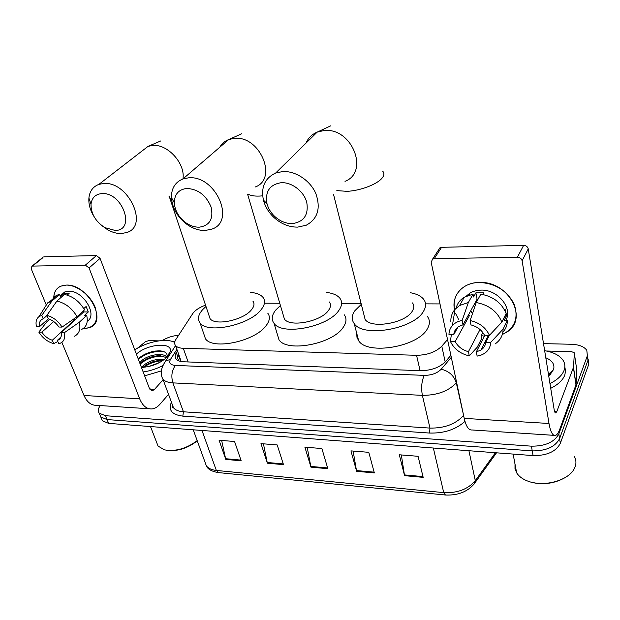 <?xml version="1.0" encoding="UTF-8"?>
<svg xmlns="http://www.w3.org/2000/svg" width="620" height="620" viewBox="0 0 620 620"><rect width="100%" height="100%" fill="white"/><g stroke="black" fill="none" stroke-linecap="round" stroke-linejoin="round"><path stroke-width="0.93" d="M180.459 359.305L175.569 345.603C176.994 347.254 179.567 348.153 183.287 348.3L416.555 355.291C427.374 355.128 435.782 352.083 441.796 346.162L447.539 339.582M205.538 305.141C199.4 307.404 195.114 310.248 192.688 313.673L175.871 339.489C174.352 341.876 174.251 343.914 175.569 345.603L165.633 361.026L170.531 359.313C168.632 362.901 170.252 364.94 175.398 365.436L424.274 375.371C431.536 375.333 437.178 373.271 441.2 369.202L451.298 357.337M439.991 303.924L425.545 303.862M361.119 303.599L341.604 303.513M279.76 303.257L264.755 303.196M148.684 366.552L159.766 362.429L148.684 366.552M543.515 343.627L571.353 344.263C578.979 344.573 584.133 346.603 586.814 350.354L587.365 355.756L558.814 433.938C554.389 442.176 545.251 446.253 531.41 446.168L105.524 415.725L99.239 413.191C97.697 411.13 98.045 408.588 100.293 405.565M162.378 340.504C167.532 337.381 172.918 335.676 178.552 335.374M588.202 359.507L588.605 364.692L560.325 443.37L559.573 438.666C555.163 446.927 546.057 451.004 532.247 450.895L107.097 419.562L100.812 417.004L99.874 414.726L100.812 417.004L107.097 419.562L532.247 450.895C546.057 451.004 555.163 446.927 559.573 438.666L587.985 360.236L559.573 438.666L558.814 433.938M587.582 355.051L587.985 360.236L587.582 355.051M177.483 350.974L176.351 352.749C174.832 355.19 174.739 357.275 176.08 359.011C177.506 360.685 180.064 361.607 183.745 361.786L420.399 370.69C431.202 370.597 439.588 367.551 445.555 361.538L450.872 355.314M176.669 359.615L178.94 355.043M560.325 443.37C555.939 451.654 546.856 455.723 533.076 455.591L108.663 423.382L102.377 420.802L101.432 418.515M225.804 459.412L219.069 440.246L234.562 441.502L241.18 460.807L225.804 459.412L225.61 458.707L240.94 460.094M356.639 471.316L350.935 450.88L368.792 452.321L374.341 472.921L356.639 471.316L356.477 470.564L374.139 472.161M404.581 475.672L399.303 454.778L418.074 456.297L423.173 477.361L404.581 475.672L404.426 474.904L422.987 476.586M267.406 463.194L260.974 443.625L277.194 444.935L283.503 464.659L267.406 463.194L267.212 462.474L283.27 463.93M310.969 467.154L304.877 447.167L321.888 448.539L327.841 468.697L310.969 467.154L310.791 466.426L327.624 467.945M307.218 447.353L310.791 466.426M263.438 443.827L267.212 462.474M401.341 454.948L404.426 474.904M353.129 451.058L356.477 470.564M221.65 440.456L225.61 458.707M479.586 282.457C495.597 283.433 507.129 290.687 514.174 304.219C518.785 318.099 514.84 328.197 502.316 334.521L506.835 332.088C528.992 319.052 508.687 281.007 479.586 282.457C462.83 282.294 451.197 295.593 454.561 309.876C452.802 299.855 456.157 292.036 464.643 286.417C468.945 283.851 473.928 282.526 479.586 282.457M546.336 350.998L571.539 351.656L574.182 352.695L574.353 353.322L573.5 367.249L576.05 384.617L559.721 429.381C558.395 432.954 556.954 434.976 555.396 435.442C552.653 435.891 550.514 431.907 549.002 423.475L522.11 260.795C521.497 258.587 519.924 257.393 517.413 257.215L523.629 245.357C526.101 245.512 527.643 246.69 528.24 248.868L554.195 409.867C554.575 412.013 555.109 413.029 555.814 412.912L556.853 411.471L573.5 367.249M576.794 370.062L576.05 384.617M554.079 435.356L472.06 429.97C468.704 430.357 466.085 426.49 464.225 418.376L431.179 262.299L432.551 259.16L434.202 258.734L517.413 257.215M488.622 336.714L487.739 336.66L488.622 336.714M484.344 336.226L481.283 335.567L484.344 336.226M458.769 319.819L455.506 313.263L458.769 319.819M438.542 249.938L439.968 247.744L441.595 247.318L523.629 245.357M467.054 295.787L467.015 295.36L467.054 295.787M470.123 320.563L470.983 324.919C477.206 326.562 481.709 330.003 484.483 335.234L489.443 335.327C485.77 327.531 479.33 322.609 470.123 320.563L476.23 302.545L480.833 294.151C493.233 296.438 501.681 302.878 506.16 313.488L506.308 316.099L504.192 320.354L507.393 320.393C507.354 324.988 505.843 328.949 502.859 332.266M489.327 335.327L485.824 342.232C485.414 345.557 483.786 348.161 480.934 350.044L476.315 351.889L484.856 335.242M456.111 308.163C457.281 303.521 460.009 299.863 464.31 297.181L473.029 294.159L473.571 296.98L475.865 292.865L483.623 292.857L482.748 294.469M466.286 296.127L469.991 293.051L472.812 291.632L476.757 290.501L481.035 290.106C497.814 289.431 513.081 308.217 505.835 320.377M480.027 329.53L468.441 351.672L469.286 355.872L477.16 347.293L481.632 338.613L481.104 335.908L482.848 332.553M467.263 295.701L467.17 295.213M485.824 342.232L490.776 342.349L503.122 329.073L507.393 320.393M503.122 329.073C503.006 335.381 500.348 340.326 495.155 343.906M450.841 321.454C450.709 316.781 452.127 312.705 455.096 309.225L459.56 305.528L468.348 302.513L462.14 320.47L463.016 324.803L477.082 299.22L478.175 299.003M473.029 294.159L468.348 302.513M490.776 342.349C490.257 348.804 486.723 353.168 480.175 355.423L477.144 356.105L476.315 351.889M469.286 355.872C460.358 353.795 454.065 348.983 450.407 341.434L455.189 341.543L469.332 315.735L468.751 314.371M451.36 334.599L450.407 341.434M457.947 327.089L453.755 334.645L448.965 334.552C449.019 331.111 450.159 328.12 452.375 325.578C454.801 322.896 458.056 321.191 462.14 320.47M468.441 351.672C462.365 350.021 457.947 346.642 455.189 341.543M453.755 334.645C454.111 331.119 455.839 328.375 458.947 326.415L463.016 324.803M476.23 302.545C488.762 304.893 497.302 311.418 501.859 322.113L506.16 313.488L505.075 309.225L504.649 310.078M501.859 322.113L489.443 335.327M472.401 313.829L470.797 310.659M476.594 301.886L476.067 301.064M475.865 292.865L477.082 299.22M504.866 316.091L506.308 316.099M468.007 315.727L469.332 315.735M574.213 456.227C576.058 459.42 576.414 462.807 575.275 466.364L574.275 468.674C568.741 480.206 545.027 487.057 529.333 481.647C523.342 479.679 519.111 476.741 516.654 472.835L514.995 468.588L515.011 464.132M544.654 350.695C553.482 352.207 559.596 355.376 562.999 360.204C565.06 363.39 565.401 366.839 564.022 370.535C561.976 375.542 557.287 379.889 549.963 383.594M564.836 367.032L565.572 371.047L564.743 375.232C562.704 380.262 558.031 384.625 550.723 388.322M545.794 357.763C552.327 360.53 554.915 364.467 553.567 369.582L548.731 375.953M548.351 373.604L547.63 369.156M564.828 477.772C554.218 483.654 542.934 485.096 530.96 482.12M550.521 374.333L549.545 373.325M551.343 371.992L551.653 373.038L551.436 371.907M550.242 374.612L549.204 373.643M281.038 182.714C269.677 184.628 264.988 191.588 266.972 203.6C268.22 208.351 270.731 212.567 274.505 216.233C279.915 221.231 285.867 223.681 292.361 223.603C303.94 221.913 308.737 214.838 306.768 202.376C303.909 191.286 291.702 181.954 281.038 182.714M297.724 227.114C288.943 227.207 280.899 223.882 273.614 217.155C268.522 212.203 265.127 206.514 263.43 200.09C260.811 187.147 264.88 178.134 275.644 173.05L282.472 171.577C295.322 170.639 310.202 180.405 315.828 193.541C320.935 208.312 317.75 218.868 306.272 225.207L297.724 227.114M363.878 314.518L365.118 319.416C371.186 329.181 405.798 323.175 412.339 311.07C414.199 308.016 414.253 305.303 412.502 302.924M410.184 292.671C416.594 293.826 421.112 296.065 423.731 299.39C426.25 302.824 426.196 306.745 423.584 311.163C414.276 329.003 363.041 337.947 354.214 323.594C351.377 319.734 351.618 315.41 354.942 310.62L361.305 304.327M427.521 316.649C430.04 320.168 430.017 324.167 427.451 328.654C418.329 346.774 367.536 355.462 358.662 340.752L356.942 337.272L356.771 333.452M186.752 188.441C178.638 189.488 174.483 194.262 174.29 202.771C174.91 210.854 178.878 217.597 186.202 222.991C190.518 225.897 194.889 227.292 199.299 227.184C209.676 225.603 213.621 218.914 211.126 207.103C206.197 195.292 198.067 189.069 186.752 188.441M205.236 230.485C199.253 230.624 193.355 228.726 187.527 224.812C177.653 217.542 172.283 208.429 171.422 197.47C171.391 188.309 175.22 182.141 182.908 178.971L188.317 177.855C215.295 174.732 236.104 221.263 212.032 229.067L205.236 230.485M283.216 314.999L284.417 319.052C289.912 327.608 321.098 321.579 328.499 310.419C330.832 307.171 331.103 304.35 329.305 301.948M326.74 292.431C332.994 293.245 337.381 295.182 339.892 298.251C342.488 301.708 342.132 305.792 338.807 310.496C328.205 326.942 282.053 335.924 274.04 323.338C271.165 319.486 271.738 315.038 275.776 310.008L280.418 305.505M344.232 314.766C346.844 318.324 346.518 322.485 343.255 327.259C332.847 343.953 287.076 352.726 279 339.822L277.187 333.777M101.579 193.618C95.356 194.3 91.83 197.827 91.008 204.213C90.985 213.784 95.596 221.588 104.85 227.625L115.072 230.431C136.292 230.772 122.427 191.565 101.579 193.618M93.961 216.473C90.163 210.242 88.474 204.104 88.9 198.067C89.644 191.185 92.969 186.628 98.874 184.388L103.246 183.536C128.022 180.621 149.242 225.812 126.953 232.461L121.45 233.546C116.948 233.67 112.336 232.407 107.617 229.749L101.502 225.362M208.924 315.286L210.04 318.618C215.016 326.151 243.412 320.176 251.441 309.814C254.231 306.42 254.727 303.537 252.913 301.157M250.193 292.353C256.316 292.849 260.586 294.515 262.988 297.352C265.608 300.778 264.926 304.963 260.935 309.892C249.364 325.136 207.344 334.048 200.09 322.966C197.23 319.168 198.152 314.658 202.841 309.434L205.987 306.474M267.778 313.193C270.421 316.719 269.778 320.982 265.856 325.981C254.487 341.45 212.807 350.184 205.476 338.815L203.786 333.847M66.332 285.084C76.919 284.906 90.613 295.438 95.139 307.264C98.975 320.463 95.209 327.6 83.847 328.662L90.233 327.43C107.872 320.974 87.389 283.859 66.332 285.084C58.203 285.595 54.018 289.951 53.754 298.15C53.785 292.307 56.133 288.308 60.791 286.161L66.332 285.084M137.338 348.308L145.351 341.791L148.746 340.605L158.798 340.868M171.531 341.202L174.964 341.295M168.532 394.367L159.883 404.318C157.41 407.139 154.706 408.681 151.768 408.944C146.607 409.115 142.577 405.743 139.678 398.831L89.048 267.964L85.351 265.127L96.418 255.564L100.068 258.37L149.304 388.135L152.373 390.701L154.326 389.593L163.114 379.735M149.288 408.782L96.604 405.325C91.21 405.457 87.009 402.179 83.995 395.483L61.868 342.38M42.493 258.013L32.511 266.089L85.351 265.127M32.511 266.089L31.899 266.213L31.264 268.925L46.058 304.428M43.966 256.82L96.418 255.564M46.857 315.386L48.306 318.851C52.545 320.145 56.087 322.873 58.923 327.035L62.047 327.096C58.11 320.897 53.041 316.99 46.857 315.386L56.862 301.111L64.472 294.438C72.819 296.252 79.492 301.39 84.498 309.853L77.074 316.68L62.047 327.096M61.24 332.622L64.356 332.692C65.487 338.729 63.635 342.411 58.799 343.744L57.319 340.388L58.086 340.109C60.744 338.799 61.798 336.303 61.24 332.622L83.7 311.93L83.46 310.806M57.319 340.388L60.985 336.986M52.041 300.94C52.925 298.189 54.669 296.244 57.257 295.104L59.505 294.438L60.419 296.693L64.178 293.399L66.557 293.159L69.138 293.399L67.224 295.081M60.923 295.275L64.689 291.989L68.789 291.199C83.157 290.377 98.131 315.115 87.226 321.238M61.884 294.438L62 293.849M64.356 332.692L79.314 322.237L86.699 315.379L84.653 315.355L88.303 311.976L86.118 306.474L83.793 308.605M86.699 315.379C88.21 322.214 86.568 326.864 81.794 329.344M79.314 322.237C80.871 329.104 79.252 333.769 74.462 336.242M49.631 319.285L46.911 321.71L38.828 332.111L41.866 332.18L53.707 321.532M44.206 308.38L47.709 302.831L51.871 301.095L41.827 315.324L43.284 318.781L46.926 315.557M59.505 294.438L51.871 301.095M75.26 319.703L74.78 319.579L52.328 340.248L53.746 343.612L57.792 341.527M53.746 343.612C47.686 341.984 42.718 338.148 38.828 332.111M48.298 318.843L39.517 326.663L36.479 326.601C35.433 322.09 36.285 318.742 39.021 316.572L41.827 315.324M52.328 340.248C48.159 338.946 44.671 336.257 41.866 332.18M39.517 326.663C38.889 322.873 39.959 320.315 42.726 318.982L43.284 318.781M56.862 301.111C65.255 302.971 71.99 308.163 77.074 316.68M78.523 316.696L77.392 316.386M64.178 293.399L64.604 294.454M83.7 311.93L88.303 311.976M74.78 319.579L74.943 319.99M134.788 349.874C147.188 341.566 166.741 337.861 174.685 342.411M136.4 354.121C147.297 343.976 172.213 341.76 170.407 351.284L167.54 356.639C160.619 363.204 151.923 366.792 141.445 367.412M163.029 360.453L161.518 360.36C154.419 360.623 148.49 362.754 143.732 366.753L143.135 367.358M164.285 359.553C156.395 358.662 149.397 360.67 143.29 365.575L141.717 367.404M166.54 357.655L159.937 355.655C152.784 355.88 146.785 358.011 141.949 362.041L140.198 364.134M166.873 357.329L166.764 357.182C163.626 352.075 147.397 354.911 141.5 360.856L139.748 362.948M170.407 351.284L167.191 356.531C167.431 353.051 164.835 351.145 159.402 350.827C151.319 351.052 144.413 353.563 138.686 358.368M162.789 365.63C156.426 368.892 149.893 371 143.174 371.969M161.448 370.884L144.646 375.852M197.183 440.642C186.418 448.663 175.491 451.732 164.409 449.864L158.054 446.067L156.674 442.502M197.261 440.843C187.232 448.624 176.793 451.748 165.958 450.197M158.534 360.507L145.654 365.211M167.214 356.322L165.059 355.74M157.147 355.764L143.615 360.685M156.155 350.943C150.714 351.711 145.708 353.532 141.135 356.415M162.634 360.716C155.55 361.135 149.219 363.336 143.638 367.327M167.323 356.872L166.175 356.531M163.246 356.074C154.287 356.043 146.645 358.67 140.314 363.948M169.066 354.462L168.718 354.043M163.959 351.687C154.326 350.742 145.801 353.292 138.384 359.36M179.63 361.15L180.753 360.747M445.199 361.948L441.796 346.162M420.096 370.683L416.555 355.291M188.116 361.948L183.287 348.3M464.977 421.399C455.778 429.575 443.959 433.457 429.505 433.047L182.823 416.129C171.88 414.741 168.09 410.099 171.438 402.202M531.41 446.168L533.076 455.591M587.365 355.756L588.605 364.692M105.524 415.725L108.663 423.382M172.531 406.836L172.879 406.108M456.63 382.517L456.312 382.904L463.582 415.346M441.2 369.202C448.981 371.07 454.018 375.642 456.312 382.904C448.33 391.22 437.015 395.366 422.375 395.351L429.97 428.087C444.385 428.311 455.491 424.189 463.272 415.733L463.977 417.206M424.274 375.371C421.646 381.044 421.011 387.709 422.375 395.351L172.864 382.881L183.435 411.796L429.97 428.087L429.505 433.047M175.398 365.436C171.81 370.349 170.965 376.17 172.864 382.881C168.097 382.602 164.773 381.346 162.889 379.115L173.492 407.766C175.398 410.091 178.715 411.432 183.435 411.796L182.823 416.129M172.127 404.07L173.492 407.766C172.786 407.991 172.306 406.704 172.066 403.914M176.909 349.362L170.531 359.313M177.808 356.826L176.351 352.749M445.114 494.977L218.713 472.634L216.341 470.44L443.726 492.629L445.447 495.016C457.622 495.55 467.131 491.939 473.975 484.181L475.3 480.671L495.411 452.732M204.902 461.846L206.351 465.821C208.312 468.394 211.645 469.929 216.341 470.44L201.988 430.466M433.349 448.02L443.726 492.629C457.49 493.225 468.015 489.234 475.3 480.671L468.929 450.725M464.225 418.376L549.002 423.475M441.595 247.318L434.202 258.734M554.528 411.347L556.853 411.471M575.98 384.966L573.423 367.598M528.24 248.868L522.11 260.795M576.848 370.473L574.353 353.322M336.823 190.619L347.006 191.332C360.267 190.758 377.317 184.272 382.145 178.025C384.268 175.367 384.478 173.112 382.757 171.267M345.007 181.35C369.846 171.934 351.618 126.829 323.679 130.595L317.169 132.13C311.922 134.331 308.194 138.004 305.97 143.166M255.153 187.015C278.349 178.994 259.733 134.873 233.911 138.392L228.703 139.562C224.773 141.089 221.766 143.669 219.705 147.304M247.985 194.006C250.317 195.633 254.309 196.315 259.958 196.052L262.671 195.835M182.962 178.917C185.543 163.424 167.307 143.46 152.241 145.483L148.01 146.398L140.763 152.001M168.919 196.044L169.857 198.245L171.546 199.33M83.995 395.483L139.678 398.831M149.939 389.352L154.326 389.593M100.068 258.37L89.048 267.964M179.932 357.817L178.188 360.592M99.239 413.191L102.377 420.802M165.633 361.026C160.913 367.962 159.991 373.992 162.889 379.115M218.271 472.595C211.707 471.456 207.739 469.2 206.351 465.821L193.246 429.8M496.512 452.817L475.331 482.29M439.968 247.744L432.551 259.16M480.934 350.044L488.421 335.312M468.813 295.128L469.991 293.051M459.56 305.528L464.31 297.181M452.375 325.578L455.096 309.225M548.468 374.333L553.567 369.582M513.12 454.08L516.654 472.835M274.505 216.233L273.614 217.155M266.972 203.6L263.43 200.09M330.786 125.806L317.169 132.13L275.644 173.05M354.214 323.594L358.662 340.752M365.118 319.416L333.521 194.362M186.202 222.991L187.527 224.812M174.29 202.771L171.422 197.47M241.808 133.726L228.703 139.562L182.908 178.971M274.04 323.338L279 339.822M284.417 319.052L247.636 194.347M104.85 227.625L107.617 229.749M91.008 204.213L88.9 198.067M160.758 140.942L148.01 146.398L98.874 184.388M200.09 322.966L205.476 338.815M210.04 318.618L169.074 195.912M151.737 390.662L152.373 390.701M43.353 256.944L31.899 266.213M58.086 340.109L60.659 337.722M60.132 295.972L64.689 291.989M49.608 301.762L57.257 295.104M39.021 316.572L47.709 302.831M150.505 426.56L158.054 446.067"/></g></svg>
